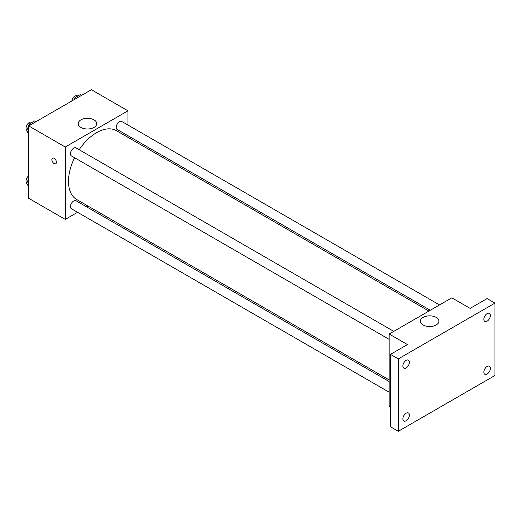 <?xml version="1.0" encoding="UTF-8"?>
<svg xmlns="http://www.w3.org/2000/svg" width="521" height="521" viewBox="0 0 521 521"><rect width="100%" height="100%" fill="white"/><g stroke="black" fill="none" stroke-linecap="round" stroke-linejoin="round"><path stroke-width="0.78" d="M77.564 212.301L65.255 219.406L28.688 198.293L28.688 125.9L91.377 89.71L127.951 110.823L127.951 125.033M88.199 206.16L86.805 206.967M74.555 157.713A39.746 22.95 120 0 0 68.498 181.341A39.746 22.95 120 0 0 76.73 199.536L389.161 379.92M428.907 311.07L116.476 130.693A39.746 22.95 120 0 0 79.172 149.716M127.951 135.701L127.951 137.316M65.255 219.406L65.255 147.013L127.951 110.823M439.542 304.928L121.797 121.484A4.617 2.664 120 0 0 118.234 122.722A4.617 2.664 120 0 0 116.222 127.365A4.617 2.664 120 0 0 117.179 129.482L430.307 310.262M389.161 381.528L76.027 200.748A4.617 2.664 120 0 0 72.471 201.985A4.617 2.664 120 0 0 70.459 206.629A4.617 2.664 120 0 0 71.41 208.745L389.161 392.196M389.161 339.353L71.41 155.903A4.617 2.664 -60 0 1 71.41 150.569A4.617 2.664 -60 0 1 76.027 147.905L393.778 331.356M65.255 147.013L28.688 125.9M80.911 127.424A9.267 5.347 180 0 1 78.196 123.64A9.267 5.347 180 0 1 87.463 118.293A9.267 5.347 180 0 1 96.724 123.64A9.267 5.347 180 0 1 91.006 128.583A9.267 5.347 180 0 1 80.911 127.424M56.444 162.285A3.23 1.869 60 0 1 55.773 163.763A3.23 1.869 60 0 1 52.543 161.901A3.23 1.869 60 0 1 52.543 158.169A3.23 1.869 60 0 1 55.031 159.035A3.23 1.869 60 0 1 56.444 162.285M55.773 163.763A3.23 1.869 60 0 1 52.543 161.901A3.23 1.869 60 0 1 52.543 158.169M390.463 407.162L389.161 406.406L389.161 334.02L451.85 297.823L470.137 308.38L487.115 298.579L494.95 303.105L494.95 375.491L398.305 431.29L390.463 426.764L390.463 354.378L407.442 344.576L389.161 334.02M398.305 431.29L398.305 358.904L390.463 354.378M398.305 358.904L494.95 303.105M423.098 324.98A9.267 5.347 180 0 1 420.382 321.203A9.267 5.347 180 0 1 429.649 315.85A9.267 5.347 180 0 1 438.91 321.203A9.267 5.347 180 0 1 433.192 326.139A9.267 5.347 180 0 1 423.098 324.98M487.115 321.17A4.617 2.664 -60 0 1 484.804 321.398A4.617 2.664 -60 0 1 484.1 317.699A4.617 2.664 -60 0 1 487.115 313.629A4.617 2.664 -60 0 1 489.421 313.401A4.617 2.664 -60 0 1 490.131 317.1A4.617 2.664 -60 0 1 487.115 321.17M406.139 367.924A4.617 2.664 -60 0 1 403.827 368.152A4.617 2.664 -60 0 1 403.124 364.453A4.617 2.664 -60 0 1 406.139 360.382A4.617 2.664 -60 0 1 408.444 360.154A4.617 2.664 -60 0 1 409.154 363.853A4.617 2.664 -60 0 1 406.139 367.924M406.139 420.766A4.617 2.664 -60 0 1 403.827 420.994A4.617 2.664 -60 0 1 403.124 417.295A4.617 2.664 -60 0 1 406.139 413.225A4.617 2.664 -60 0 1 408.444 412.997A4.617 2.664 -60 0 1 409.154 416.696A4.617 2.664 -60 0 1 406.139 420.766M487.115 374.013A4.617 2.664 -60 0 1 484.804 374.241A4.617 2.664 -60 0 1 484.1 370.542A4.617 2.664 -60 0 1 487.115 366.471A4.617 2.664 -60 0 1 489.421 366.243A4.617 2.664 -60 0 1 490.131 369.943A4.617 2.664 -60 0 1 487.115 374.013M28.688 133.721L26.649 130.823L29.287 124.018L34.568 120.97L35.897 121.738M28.688 131.995L26.649 130.823M30.622 124.786L29.287 124.018M31.976 122.468L31.625 122.266A4.617 2.664 120 0 0 28.062 123.503A4.617 2.664 120 0 0 26.05 128.153A4.617 2.664 120 0 0 26.89 130.191M74.282 99.576L75.05 97.596L80.332 94.548L81.66 95.317M76.385 98.365L75.05 97.596M77.74 96.046L77.388 95.844A4.617 2.664 120 0 0 74.125 96.789A4.617 2.664 120 0 0 71.872 100.97M28.688 186.564L26.649 183.666L28.688 178.41M28.688 184.844L26.649 183.666M28.688 175.772A4.617 2.664 120 0 0 26.05 180.995A4.617 2.664 120 0 0 26.89 183.034"/></g></svg>
